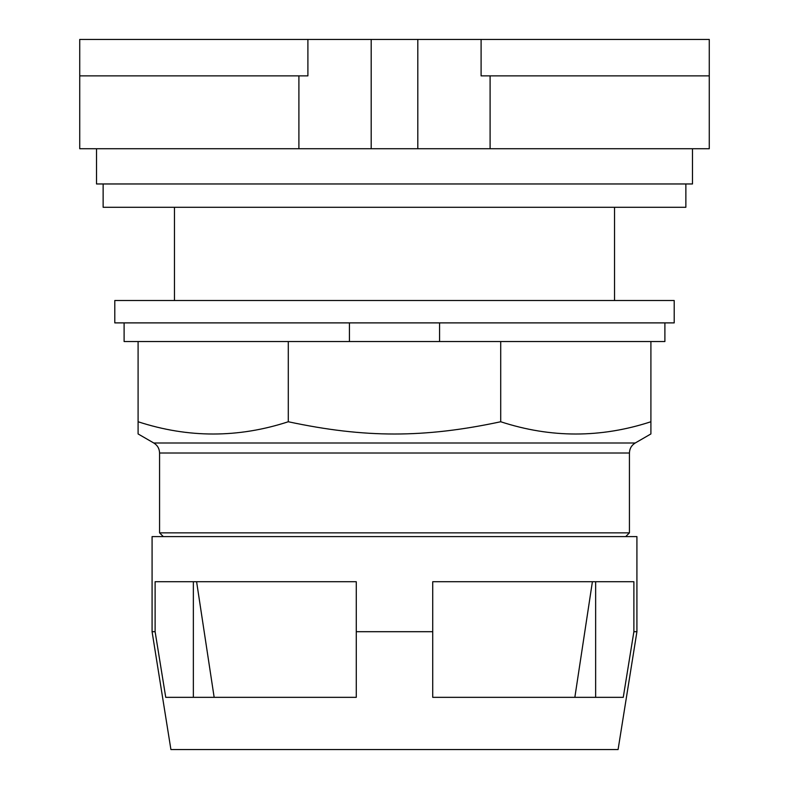 <?xml version="1.0" encoding="UTF-8"?>
<svg xmlns="http://www.w3.org/2000/svg" width="789" height="789" viewBox="0 0 789 789"><rect width="100%" height="100%" fill="white"/><g stroke="black" fill="none" stroke-linecap="round" stroke-linejoin="round"><path stroke-width="1.18" d="M481.103 75.872L709.272 75.872L709.272 39.45L481.103 39.45L481.103 75.872M481.103 39.45L307.897 39.45L307.897 75.872L79.728 75.872L79.728 148.727L709.272 148.727L709.272 75.872M307.897 39.45L79.728 39.45L79.728 75.872M417.805 39.45L417.805 148.727M371.195 39.45L371.195 148.727M614.542 300.52L614.542 207.28M174.458 207.28L174.458 300.52M96.514 148.727L96.514 183.965L692.486 183.965L692.486 148.727M103.132 183.965L103.132 207.28L685.868 207.28L685.868 183.965M193.354 581.72L193.354 697.338M356.273 697.338L165.739 697.338L155.117 631.693L155.117 581.72L356.273 581.72L356.273 697.338M595.646 697.338L595.646 581.72M623.261 697.338L432.727 697.338L432.727 581.72L633.883 581.72L633.883 631.693L623.261 697.338M152.08 631.693L170.917 749.55L618.083 749.55L636.92 631.693L636.92 536.599L152.08 536.599L152.08 631.693L155.117 631.693M356.273 631.693L432.727 631.693M633.883 631.693L636.92 631.693M625.697 536.599L629.435 532.861L629.435 453.014C629.573 448.645 631.506 445.312 635.214 443.004L650.905 433.94L650.905 421.75C600.833 438.102 550.771 438.102 500.709 421.75C424.226 438.102 364.774 438.102 288.291 421.75C238.229 438.102 188.167 438.102 138.095 421.75L138.095 433.94L153.786 443.004C157.494 445.312 159.427 448.645 159.565 453.014L159.565 532.861L629.435 532.861M159.565 532.861L163.303 536.599M439.562 322.888L439.562 341.538L288.291 341.538L288.291 421.75M288.291 341.538L138.095 341.538L138.095 421.75M500.709 421.75L500.709 341.538L650.905 341.538L650.905 421.75M500.709 341.538L439.562 341.538M124.11 322.888L124.11 341.538L138.095 341.538M650.905 341.538L664.89 341.538L664.89 322.888M349.438 341.538L349.438 322.888M114.79 322.888L674.21 322.888L674.21 300.52L114.79 300.52L114.79 322.888M490.097 148.727L490.097 75.872M298.903 148.727L298.903 75.872M159.565 453.014L629.435 453.014M635.214 443.004L153.786 443.004M214.154 697.338L196.599 581.72M574.846 697.338L592.401 581.72"/></g></svg>
